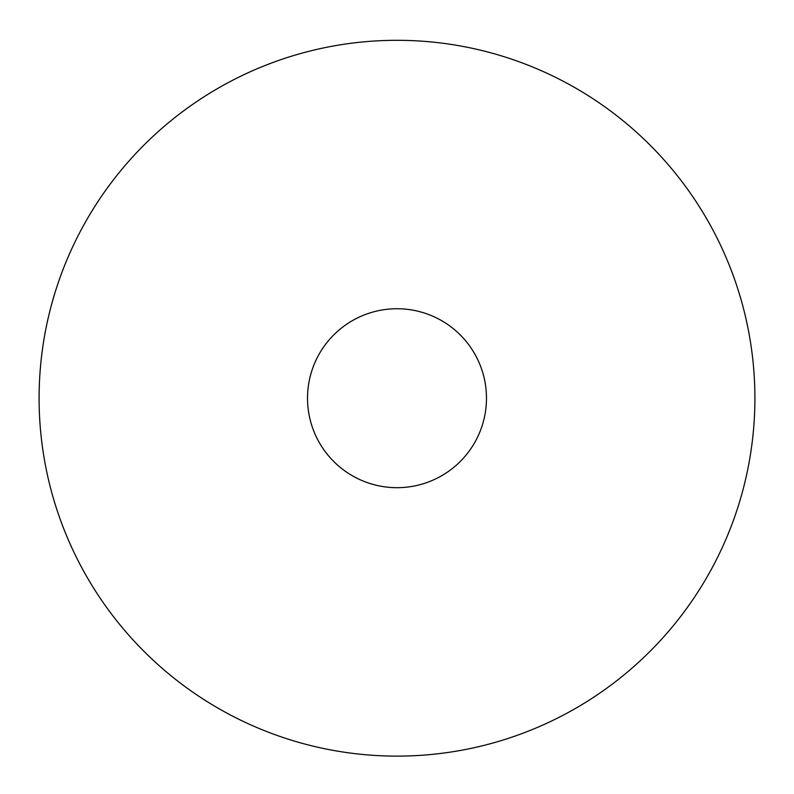 <?xml version="1.0" encoding="UTF-8"?>
<svg xmlns="http://www.w3.org/2000/svg" width="794" height="794" viewBox="0 0 794 794"><rect width="100%" height="100%" fill="white"/><g stroke="black" fill="none" stroke-linecap="round" stroke-linejoin="round"><path stroke-width="0.6" stroke-dasharray="3.97 2.98" d="M397 40.305A357.905 357.905 0 0 1 706.958 577.159A357.905 357.905 0 0 1 87.042 577.159A357.905 357.905 0 0 1 397 40.305M397 308.737A89.474 89.474 0 0 1 474.484 442.953A89.474 89.474 0 0 1 319.516 442.953A89.474 89.474 0 0 1 397 308.737"/><path stroke-width="1.19" d="M397 40.305A357.905 357.905 0 0 1 706.958 577.159A357.905 357.905 0 0 1 87.042 577.159A357.905 357.905 0 0 1 397 40.305M397 308.737A89.474 89.474 0 0 1 474.484 442.953A89.474 89.474 0 0 1 319.516 442.953A89.474 89.474 0 0 1 397 308.737"/></g></svg>
